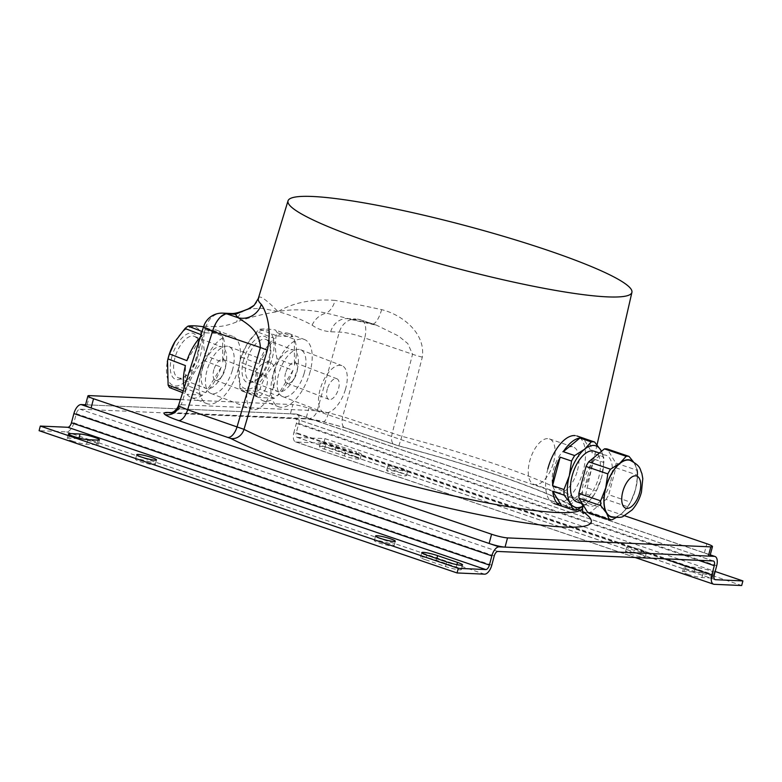 <?xml version="1.0" encoding="UTF-8"?>
<svg xmlns="http://www.w3.org/2000/svg" width="782" height="782" viewBox="0 0 782 782"><rect width="100%" height="100%" fill="white"/><g stroke="black" fill="none" stroke-linecap="round" stroke-linejoin="round"><path stroke-width="0.59" stroke-dasharray="3.91 2.93" d="M714.768 572.952A10.811 1.32 14.9 0 0 706.654 569.628A10.811 1.32 14.9 0 0 695.423 567.321L685.257 566.872A10.811 1.32 14.9 0 0 683.771 567.146A10.811 1.32 14.9 0 0 688.825 569.687A10.811 1.32 14.9 0 0 703.165 572.971L713.331 573.421A10.811 1.32 14.9 0 0 714.68 573.294M687.603 574.291A10.811 1.32 14.9 0 0 701.943 577.575L712.109 578.025A10.811 1.32 14.9 0 0 713.595 577.751A10.811 1.32 14.9 0 0 706.107 574.438A10.811 1.32 14.9 0 0 694.191 571.925L684.025 571.476A10.811 1.32 14.9 0 0 682.539 571.75A10.811 1.32 14.9 0 0 687.603 574.291M402.857 468.613A10.205 1.251 14.9 0 0 387.911 465.759A10.205 1.251 14.9 0 0 392.691 468.164A10.205 1.251 14.9 0 0 407.637 471.008A10.205 1.251 14.9 0 0 402.857 468.613M401.625 473.218A10.205 1.251 14.9 0 0 386.679 470.363A10.205 1.251 14.9 0 0 391.459 472.768A10.205 1.251 14.9 0 0 406.405 475.612A10.205 1.251 14.9 0 0 401.625 473.218M641.68 549.912A10.205 1.251 14.9 0 0 626.734 547.058A10.205 1.251 14.9 0 0 631.514 549.463A10.205 1.251 14.9 0 0 646.46 552.307A10.205 1.251 14.9 0 0 641.68 549.912M640.458 554.516A10.205 1.251 14.9 0 0 625.512 551.672A10.205 1.251 14.9 0 0 630.292 554.067A10.205 1.251 14.9 0 0 645.238 556.921A10.205 1.251 14.9 0 0 640.458 554.516M72.247 440.989A10.811 1.32 14.9 0 0 86.577 444.274L96.743 444.723A10.811 1.32 14.9 0 0 98.229 444.45A10.811 1.32 14.9 0 0 90.741 441.136A10.811 1.32 14.9 0 0 78.835 438.624L68.669 438.174A10.811 1.32 14.9 0 0 67.184 438.448A10.811 1.32 14.9 0 0 72.247 440.989M389.309 543.431A10.205 1.251 14.9 0 0 374.363 540.587A10.205 1.251 14.9 0 0 379.143 542.982A10.205 1.251 14.9 0 0 394.089 545.836A10.205 1.251 14.9 0 0 389.309 543.431M150.486 462.133A10.205 1.251 14.9 0 0 135.54 459.278A10.205 1.251 14.9 0 0 140.32 461.683A10.205 1.251 14.9 0 0 155.266 464.528A10.205 1.251 14.9 0 0 150.486 462.133M491.79 565.171L73.84 422.886L76.294 413.678A4.8 2.317 -71.2 0 1 79.911 409.172L295.176 418.683A4.8 2.317 -71.2 0 1 295.498 418.741A4.8 2.317 -71.2 0 1 296.339 423.394L293.885 432.602L664.641 558.817M710.242 554.956L296.398 414.069A9.609 4.643 -71.2 0 1 297.043 414.196A9.609 4.643 -71.2 0 1 298.734 423.492L296.28 432.71L714.23 574.985M296.398 414.069L85.561 404.763M714.777 579.491L297.443 437.421A4.8 2.317 -71.2 0 1 297.121 437.363A4.8 2.317 -71.2 0 1 296.28 432.71M297.443 437.421L324.95 438.634L323.728 443.238L296.222 442.026A9.609 4.643 -71.2 0 1 295.576 441.908A9.609 4.643 -71.2 0 1 293.885 432.602M355.155 456.424L335.253 449.65A10.811 1.32 14.9 0 0 319.437 446.63A10.811 1.32 14.9 0 0 324.491 449.171L344.393 455.945A10.811 1.32 14.9 0 0 360.219 458.966A10.811 1.32 14.9 0 0 355.155 456.424L356.387 451.82L336.485 445.046A10.811 1.32 14.9 0 0 320.659 442.026A10.811 1.32 14.9 0 0 325.723 444.567L345.624 451.341A10.811 1.32 14.9 0 0 361.45 454.362A10.811 1.32 14.9 0 0 356.387 451.82M323.728 443.238L741.678 585.523M324.95 438.634L715.159 571.476M73.84 422.886A9.609 4.643 -71.2 0 1 66.607 431.889L39.1 430.677M425.613 559.775L445.515 566.549A10.811 1.32 14.9 0 0 461.341 569.57A10.811 1.32 14.9 0 0 456.277 567.028L436.376 560.254A10.811 1.32 14.9 0 0 420.55 557.234A10.811 1.32 14.9 0 0 425.613 559.775L426.845 555.171M582.639 507.792A185.705 22.707 14.9 0 0 401.889 436.317L342.692 416.581L328.587 412.788L317.218 410.736L181.268 404.744A12.004 10.41 92.5 0 1 170.906 412.945L170.906 412.945A12.004 10.41 92.5 0 1 170.339 412.906M222.811 313.132A19.208 16.657 -87.5 0 0 206.223 326.26L181.268 404.744L178.589 405.35M330.659 331.754A19.208 16.657 92.5 0 1 347.237 318.626A19.208 16.657 92.5 0 1 351.294 319.388L326.377 313.113A19.208 11.212 -80.2 0 0 335.155 300.405C312.722 298.734 293.68 302.458 278.021 311.598C289.907 314.784 301.275 319.3 312.116 325.136C317.648 329.046 323.826 331.255 330.659 331.754L339.28 332.135A19.208 3.255 15.7 0 1 364.754 337.971L342.692 416.581A12.004 5.806 108.8 0 0 344.901 427.803L344.901 427.803A12.004 5.806 108.8 0 0 345.703 427.959L398.849 445.887A197.709 24.174 -165.1 0 1 582.59 511.516M398.849 445.887L401.889 436.317L422.309 357.149C425.858 332.907 401.762 314.501 381.626 309.643A181.522 22.199 14.9 0 0 335.155 300.405M231.443 313.514A19.208 16.657 -87.5 0 0 214.855 326.641C221.795 326.749 229.116 325.136 236.819 321.803C250.827 317.072 264.56 313.67 278.021 311.598C267.952 301.324 261.696 296.476 259.233 297.052A181.522 22.199 14.9 0 0 258.334 298.441M254.17 305.263L254.16 305.273A19.208 19.012 -133.5 0 0 259.233 297.052M312.116 325.136A19.208 16.764 123.8 0 1 326.377 313.113C308.401 309.349 292.282 308.841 278.021 311.598L261.677 308.294L248.256 308.929M170.906 412.945L306.847 418.947A12.004 10.41 92.5 0 0 317.218 410.736L339.28 332.135A19.208 16.657 92.5 0 1 355.869 319.007L347.247 318.626A19.208 16.657 92.5 0 1 347.247 318.626L376.768 325.302L359.925 319.77L351.294 319.388A200.72 24.545 -165.1 0 1 371.382 323.67A19.208 6.246 -77.5 0 0 372.134 324.002L372.134 324.002A19.208 6.246 -77.5 0 0 381.626 309.643M422.309 357.149A19.208 3.02 -165.6 0 1 412.544 354.246L364.754 337.971A19.208 9.286 108.8 0 0 361.216 320.014L376.768 325.302L398.429 335.947L407.793 343.562L412.544 354.246L392.193 433.433A12.004 5.806 108.8 0 0 394.402 444.655A12.004 5.806 108.8 0 0 395.213 444.811M245.225 310.112A19.208 15.357 -112.4 0 0 236.819 321.803M214.855 326.641L206.223 326.26A19.208 2.092 17.6 0 0 203.652 326.505M85.463 405.135A12.004 1.466 -165.1 0 1 87.115 404.832L290.415 413.805A12.004 1.466 -165.1 0 1 306.349 417.461L704.396 552.962A12.004 1.466 -165.1 0 1 710.017 555.787M180.407 399.631L292.869 404.597A12.004 1.466 -165.1 0 1 308.802 408.243L624.486 515.709M583.401 513.588L574.389 507.107L551.809 495.964C517.225 480.725 458.272 461.429 398.879 445.994L344.901 427.803L323.249 421.723L306.847 418.947A12.004 10.41 92.5 0 1 304.315 418.468C308.685 418.693 314.872 419.719 322.868 421.527A12.004 3.255 -77.1 0 0 323.249 421.723A12.004 3.255 -77.1 0 0 328.587 412.788M243.886 358.967A24.613 11.779 111.1 0 0 254.727 381.078A24.613 11.779 111.1 0 0 268.402 360.052A24.613 11.779 111.1 0 0 269.555 342.565A24.613 11.779 111.1 0 0 257.561 337.951A24.613 11.779 111.1 0 0 243.886 358.967M269.174 360.756A22.209 10.635 -68.9 0 1 256.828 379.729A22.209 10.635 -68.9 0 1 250.132 381A22.209 10.635 -68.9 0 1 247.044 359.779A22.209 10.635 -68.9 0 1 266.095 339.544A22.209 10.635 -68.9 0 1 270.21 344.979A22.209 10.635 -68.9 0 1 269.174 360.756M327.375 388.81A11.046 5.288 111.1 0 0 328.909 399.367A11.046 5.288 111.1 0 0 338.381 389.299A11.046 5.288 111.1 0 0 336.847 378.742A11.046 5.288 111.1 0 0 327.375 388.81M285.655 372.75A11.046 5.288 111.1 0 0 287.19 383.297A11.046 5.288 111.1 0 0 293.964 379.045A11.046 5.288 111.1 0 0 296.652 373.239A11.046 5.288 111.1 0 0 297.297 370.385A11.046 5.288 111.1 0 0 295.127 362.682A11.046 5.288 111.1 0 0 285.655 372.75M274.599 370.385A22.209 10.635 111.1 0 0 277.678 391.606A22.209 10.635 111.1 0 0 291.305 383.053A22.209 10.635 111.1 0 0 296.72 371.362A22.209 10.635 111.1 0 0 298.02 365.634A22.209 10.635 111.1 0 0 293.641 350.14A22.209 10.635 111.1 0 0 274.599 370.385M304.061 373.698A25.092 12.013 111.1 0 0 300.571 349.73A25.092 12.013 111.1 0 0 279.066 372.594A25.092 12.013 111.1 0 0 282.546 396.562A25.092 12.013 111.1 0 0 304.061 373.698M345.38 389.602A25.092 12.013 111.1 0 0 341.9 365.634A25.092 12.013 111.1 0 0 320.385 388.507A25.092 12.013 111.1 0 0 323.865 412.476A25.092 12.013 111.1 0 0 345.38 389.602M240.592 358.83A31.221 14.946 -68.9 0 1 246.662 344.862A31.221 14.946 -68.9 0 1 268.539 330.962A31.221 14.946 -68.9 0 1 271.686 360.199A31.221 14.946 -68.9 0 1 248.676 389.074A31.221 14.946 -68.9 0 1 239.282 364.021A31.221 14.946 -68.9 0 1 240.592 358.83M246.662 344.862L241.267 357.12A36.021 17.243 111.1 0 0 240.475 359.593A36.021 17.243 111.1 0 0 239.781 362.076L257.19 368.772A36.021 17.243 -68.9 0 0 257.278 394.92L257.19 368.772M246.868 344.51L256.809 331.666A36.021 17.243 111.1 0 1 259.8 329.29C262.772 328.655 267.991 328.88 275.44 329.975A36.021 17.243 111.1 0 1 276.955 332.555C274.736 340.356 274.765 349.075 277.043 358.703A36.021 17.243 111.1 0 1 276.349 361.176A36.021 17.243 111.1 0 1 275.567 363.659L292.967 370.355A36.021 17.243 -68.9 0 1 277.424 395.809L260.025 389.113A36.021 17.243 111.1 0 1 257.024 391.489L274.433 398.185A36.021 17.243 -68.9 0 1 262.879 400.707A36.021 17.243 -68.9 0 1 258.793 397.5L241.394 390.795A36.021 17.243 111.1 0 1 239.879 388.224L257.278 394.92M309.496 373.943A36.021 17.243 111.1 0 0 304.501 339.535A36.021 17.243 111.1 0 0 273.622 372.359A36.021 17.243 111.1 0 0 278.617 406.767A36.021 17.243 111.1 0 0 309.496 373.943M276.955 332.555L294.355 339.251A36.021 17.243 -68.9 0 1 294.452 365.399L277.043 358.703M259.8 329.29L277.209 335.986A36.021 17.243 -68.9 0 1 288.763 333.474A36.021 17.243 -68.9 0 1 292.849 336.68L275.44 329.975M241.267 357.12L258.666 363.816A36.021 17.243 -68.9 0 1 274.208 338.362L256.809 331.666M275.567 363.659C268.167 371.225 262.987 379.71 260.025 389.113M257.024 391.489C249.575 390.394 244.365 390.159 241.394 390.795M239.879 388.224L239.067 365.086L239.781 362.076M277.209 335.986L292.849 336.68M294.355 339.251L294.452 365.399M292.967 370.355L277.424 395.809M274.433 398.185L258.793 397.5M258.666 363.816L274.208 338.362M172.128 355.8A24.613 11.779 111.1 0 0 182.968 377.911A24.613 11.779 111.1 0 0 196.644 356.885A24.613 11.779 111.1 0 0 197.797 339.398A24.613 11.779 111.1 0 0 185.803 334.784A24.613 11.779 111.1 0 0 172.128 355.8M197.416 357.589A22.209 10.635 -68.9 0 1 185.08 376.562A22.209 10.635 -68.9 0 1 178.374 377.833A22.209 10.635 -68.9 0 1 175.295 356.612A22.209 10.635 -68.9 0 1 194.337 336.368A22.209 10.635 -68.9 0 1 198.452 341.812A22.209 10.635 -68.9 0 1 197.416 357.589M255.626 385.643A11.046 5.288 111.1 0 0 257.161 396.2A11.046 5.288 111.1 0 0 266.623 386.132A11.046 5.288 111.1 0 0 265.098 375.575A11.046 5.288 111.1 0 0 255.626 385.643M213.897 369.583A11.046 5.288 111.1 0 0 215.431 380.13A11.046 5.288 111.1 0 0 222.205 375.878A11.046 5.288 111.1 0 0 224.903 370.062A11.046 5.288 111.1 0 0 225.548 367.217A11.046 5.288 111.1 0 0 223.369 359.515A11.046 5.288 111.1 0 0 213.897 369.583M202.841 367.217A22.209 10.635 111.1 0 0 205.92 388.439A22.209 10.635 111.1 0 0 219.556 379.886A22.209 10.635 111.1 0 0 224.962 368.195A22.209 10.635 111.1 0 0 226.262 362.457A22.209 10.635 111.1 0 0 221.883 346.973A22.209 10.635 111.1 0 0 202.841 367.217M232.303 370.531A25.092 12.013 111.1 0 0 228.823 346.563A25.092 12.013 111.1 0 0 207.308 369.427A25.092 12.013 111.1 0 0 210.788 393.395A25.092 12.013 111.1 0 0 232.303 370.531M273.622 386.435A25.092 12.013 111.1 0 0 270.142 362.467A25.092 12.013 111.1 0 0 248.627 385.331A25.092 12.013 111.1 0 0 252.107 409.309A25.092 12.013 111.1 0 0 273.622 386.435M174.904 341.695A31.221 14.946 -68.9 0 1 196.79 327.795A31.221 14.946 -68.9 0 1 199.938 357.032A31.221 14.946 -68.9 0 1 176.928 385.907A31.221 14.946 -68.9 0 1 167.524 360.854M221.218 367.188L205.676 392.642A36.021 17.243 -68.9 0 0 221.218 367.188L203.809 360.482A36.021 17.243 111.1 0 0 204.601 358.009A36.021 17.243 111.1 0 0 205.295 355.536C203.017 345.908 202.978 337.189 205.197 329.388A36.021 17.243 111.1 0 0 203.682 326.808L221.091 333.513A36.021 17.243 -68.9 0 0 217.005 330.307L232.743 336.368A36.021 17.243 111.1 0 0 201.864 369.192A36.021 17.243 111.1 0 0 206.868 403.6A36.021 17.243 111.1 0 0 237.748 370.776A36.021 17.243 111.1 0 0 232.743 336.368M205.197 329.388L222.596 336.084A36.021 17.243 -68.9 0 1 222.694 362.232L205.295 355.536M202.059 331.509L205.451 332.819A36.021 17.243 -68.9 0 1 217.005 330.307M200.172 337.433A36.021 17.243 -68.9 0 1 202.46 335.195L201.062 334.657M183.193 390.853L185.53 391.753A36.021 17.243 -68.9 0 1 184.19 387.716M205.676 392.642L188.267 385.946A36.021 17.243 111.1 0 1 185.275 388.322L202.675 395.018A36.021 17.243 -68.9 0 1 191.121 397.539A36.021 17.243 -68.9 0 1 187.035 394.333L182.626 392.632M203.809 360.482C196.409 368.058 191.228 376.543 188.267 385.946M185.275 388.322C177.817 387.227 172.607 386.992 169.635 387.628M205.451 332.819L221.091 333.513M222.596 336.084L222.694 362.232M202.675 395.018L187.035 394.333M185.53 391.753L185.432 365.605M186.918 360.649L202.46 335.195M611.094 516.667A29.716 14.359 108.8 0 0 635.473 489.18A29.716 14.359 108.8 0 0 630.253 460.403M576.823 501.888A26.774 12.942 108.8 0 0 598.777 477.128A26.774 12.942 108.8 0 0 594.076 451.194M610.722 481.194A26.774 12.942 108.8 0 0 606.021 455.261A26.774 12.942 108.8 0 0 584.056 480.011A26.774 12.942 108.8 0 0 588.758 505.954A26.774 12.942 108.8 0 0 610.722 481.194M547.791 468.975A35.659 17.233 108.8 0 0 554.057 503.52A35.659 17.233 108.8 0 0 583.304 470.549A35.659 17.233 108.8 0 0 577.038 436.004A35.659 17.233 108.8 0 0 575.024 435.584M584.741 438.673A35.659 17.233 -71.2 0 1 592.257 452.974L583.235 438.155M592.443 458.594A35.659 17.233 -71.2 0 1 590.273 472.915A35.659 17.233 -71.2 0 1 584.868 487.098L592.443 458.594L603.831 462.475A35.659 17.233 108.8 0 0 603.645 456.844L592.257 452.974M553.627 462.162A24.017 11.603 108.8 0 0 549.404 438.898A24.017 11.603 108.8 0 0 529.707 461.106A24.017 11.603 108.8 0 0 533.92 484.371A24.017 11.603 108.8 0 0 553.627 462.162M577.507 470.295A24.017 11.603 108.8 0 0 573.284 447.03A24.017 11.603 108.8 0 0 553.588 469.239A24.017 11.603 108.8 0 0 557.81 492.494A24.017 11.603 108.8 0 0 577.507 470.295M587.546 512.21A33.137 16.011 108.8 0 0 590.381 512.337L606.079 499.405L627.868 506.814A33.137 16.011 108.8 0 0 630.546 502.152L608.758 494.732L615.923 467.792A33.137 16.011 108.8 0 0 615.766 463.003L607.233 448.995M612.169 519.756L590.381 512.337M606.079 499.405A33.137 16.011 108.8 0 0 608.758 494.732M613.704 517.322A30.019 14.506 108.8 0 0 621.514 513.794A30.019 14.506 108.8 0 0 630.966 501.33L635.619 489.19A30.019 14.506 108.8 0 0 636.636 484.674A30.019 14.506 108.8 0 0 634.779 463.931L637.555 470.422L615.766 463.003M627.868 506.814L621.514 513.794L616.138 517.557M630.966 501.33A30.019 14.506 108.8 0 0 635.619 489.19L637.711 475.212A33.137 16.011 108.8 0 0 637.555 470.422M583.616 505.758A32.424 15.669 108.8 0 0 586.353 503.823L583.675 505.856M581.72 492.582A35.659 17.233 -71.2 0 1 565.112 506.257L581.72 492.582L593.108 496.453L586.353 503.823A32.424 15.669 108.8 0 0 596.568 490.363A32.424 15.669 108.8 0 0 601.593 477.255L596.246 490.969L584.868 487.098M593.108 496.453A35.659 17.233 108.8 0 0 596.128 491.213A35.659 17.233 108.8 0 0 596.246 490.969M603.831 462.475L601.593 477.255A32.424 15.669 108.8 0 0 602.687 472.367A32.424 15.669 108.8 0 0 601.417 451.331M601.456 451.302L603.645 456.844M576.5 510.138L565.112 506.257M615.923 467.792L637.711 475.212M633.42 461.859L634.779 463.931A30.019 14.506 108.8 0 0 632.716 461.468M701.943 577.575L703.165 572.971M86.577 444.274L87.809 439.67M494.244 555.953L76.294 413.678M298.734 423.492L716.683 565.777M296.339 423.394L698.561 560.313M713.125 560.958L295.176 418.683M497.86 551.457L79.911 409.172M296.222 442.026L714.171 584.31M484.557 574.174L66.607 431.889M96.743 444.723L97.975 440.11M78.835 438.624L78.992 438.018M68.669 438.174L69.559 434.812M445.515 566.549L446.747 561.945M456.277 567.028L456.913 564.653M436.376 560.254L436.825 558.563M335.253 449.65L336.485 445.046M324.491 449.171L325.723 444.567M344.393 455.945L345.624 451.341M684.025 571.476L685.257 566.872M694.191 571.925L695.423 567.321M712.109 578.025L713.331 573.421M322.868 421.527L345.703 427.959M361.216 320.014A19.208 9.286 108.8 0 0 359.925 319.77A19.208 16.657 92.5 0 0 355.869 319.007A19.208 19.208 0 0 1 361.216 320.014M87.115 404.832L89.568 395.624M290.415 413.805L292.869 404.597M306.349 417.461L308.802 408.243M704.396 552.962L706.85 543.754M171.551 412.613L304.315 418.468M386.679 470.363L387.911 465.759M625.512 551.672L626.734 547.058M374.363 540.587L375.595 535.973M135.54 459.278L136.762 454.674M297.043 414.196L710.261 554.858M295.498 418.741L713.448 561.017M635.179 557.517L295.576 441.908M715.071 579.638L297.121 437.363M155.266 464.528L156.488 459.924M394.089 545.836L395.321 541.222M98.229 444.45L99.461 439.846M67.184 438.448L68.405 433.834M461.341 569.57L462.563 564.956M420.55 557.234L421.781 552.63M319.437 446.63L320.659 442.026M360.219 458.966L361.45 454.362M645.238 556.921L646.46 552.307M406.405 475.612L407.637 471.008M682.539 571.75L683.771 567.146M713.595 577.751L714.816 573.147M597.028 444.86L582.961 506.345M256.828 379.729L254.727 381.078M287.19 383.297L328.909 399.367M293.964 379.045L291.305 383.053M250.132 381L277.678 391.606M300.571 349.73L341.9 365.634M288.763 333.474L304.501 339.535M262.879 400.707L278.617 406.767M239.282 364.021L239.067 365.086M282.546 396.562L323.865 412.476M266.095 339.544L293.641 350.14M297.297 370.385L298.02 365.634M295.127 362.682L336.847 378.742M270.21 344.979L269.555 342.565M185.08 376.562L182.968 377.911M215.431 380.13L257.161 396.2M222.205 375.878L219.556 379.886M178.374 377.833L205.92 388.439M228.823 346.563L270.142 362.467M191.121 397.539L206.868 403.6M210.788 393.395L252.107 409.309M194.337 336.368L221.883 346.973M225.548 367.217L226.262 362.457M223.369 359.515L265.098 375.575M198.452 341.812L197.797 339.398M599.393 453.003L606.021 455.261M549.404 438.898L573.284 447.03M596.568 490.363L596.128 491.213M533.92 484.371L557.81 492.494M582.414 503.794L588.758 505.954"/><path stroke-width="1.17" d="M73.469 436.376A10.811 1.32 14.9 0 0 87.809 439.67L97.975 440.11A10.811 1.32 14.9 0 0 99.461 439.846A10.811 1.32 14.9 0 0 91.973 436.532A10.811 1.32 14.9 0 0 80.057 434.02L69.891 433.57A10.811 1.32 14.9 0 0 68.405 433.834A10.811 1.32 14.9 0 0 73.469 436.376M390.541 538.827A10.205 1.251 14.9 0 0 375.595 535.973A10.205 1.251 14.9 0 0 380.375 538.378A10.205 1.251 14.9 0 0 395.321 541.222A10.205 1.251 14.9 0 0 390.541 538.827M151.708 457.519A10.205 1.251 14.9 0 0 136.762 454.674A10.205 1.251 14.9 0 0 141.542 457.079A10.205 1.251 14.9 0 0 156.488 459.924A10.205 1.251 14.9 0 0 151.708 457.519M664.641 558.817L711.835 574.878A9.609 4.643 108.8 0 0 713.526 584.183A9.609 4.643 108.8 0 0 714.171 584.31L741.678 585.523L742.9 580.918L715.393 579.697A4.8 2.317 108.8 0 1 715.071 579.638A4.8 2.317 108.8 0 1 714.23 574.985L716.683 565.777A9.609 4.643 108.8 0 0 714.992 556.471A9.609 4.643 108.8 0 0 714.347 556.354L499.082 546.853A9.609 4.643 108.8 0 0 491.849 555.846L489.395 565.063L71.445 422.788L73.899 413.57A9.609 4.643 -71.2 0 1 81.133 404.568L85.561 404.763M711.835 574.878L714.289 565.669A4.8 2.317 108.8 0 0 713.448 561.017A4.8 2.317 108.8 0 0 713.125 560.958L497.86 551.457A4.8 2.317 108.8 0 0 494.244 555.953L491.79 565.171A9.609 4.643 108.8 0 1 484.557 574.174L457.05 572.952L458.272 568.348L40.322 426.073L67.829 427.285L485.778 569.56A4.8 2.317 108.8 0 0 489.395 565.063M715.159 571.476L742.9 580.918M71.445 422.788A4.8 2.317 -71.2 0 1 67.829 427.285M485.778 569.56L458.272 568.348M457.05 572.952L39.1 430.677L40.322 426.073M446.747 561.945A10.811 1.32 14.9 0 0 462.563 564.956A10.811 1.32 14.9 0 0 457.509 562.414L437.607 555.64A10.811 1.32 14.9 0 0 421.781 552.63A10.811 1.32 14.9 0 0 426.845 555.171L446.747 561.945M170.339 412.906A12.004 10.41 92.5 0 1 168.365 412.466L171.551 412.613M170.906 412.945L172.226 412.358C172.323 412.31 176.145 411.322 178.589 405.35L179.117 406.19L187.621 409.729L244.013 429.347A185.705 22.707 14.9 0 0 397.813 482.211A185.705 22.707 14.9 0 0 557.058 512.523A185.705 22.707 14.9 0 0 582.639 507.792C582.473 511.408 582.737 513.344 583.401 513.588M607.409 296.877A177.934 21.759 14.9 0 0 631.915 292.341A177.934 21.759 14.9 0 0 508.261 237.728A177.934 21.759 14.9 0 0 312.477 196.478A177.934 21.759 14.9 0 0 288.02 200.837A177.934 21.759 14.9 0 0 410.921 255.411A177.934 21.759 14.9 0 0 607.409 296.877M248.256 308.929L245.225 310.112A19.208 15.357 -112.4 0 1 246.75 309.594A19.208 19.012 -133.5 0 0 254.16 305.263L248.256 308.929L235.49 314.276L226.868 313.895L238.315 317.795A19.208 18.612 133.6 0 0 261.286 304.335C264.482 308.421 272.801 326.094 267.278 350.307L244.013 429.347A12.004 10.381 117.1 0 1 230.778 438.467L178.687 420.589A12.004 5.806 108.8 0 0 187.621 409.729L212.567 331.255A19.208 2.092 17.6 0 1 203.652 326.505L178.589 405.35M238.315 317.795C245.499 322.986 259.565 329.633 260.357 347.521L212.567 331.255A19.208 9.286 108.8 0 1 226.868 313.895A19.208 16.657 -87.5 0 0 222.811 313.132L231.443 313.514A19.208 16.657 -87.5 0 1 235.49 314.276A200.72 24.545 -165.1 0 0 238.315 317.795M254.16 305.263A19.208 19.012 -133.5 0 0 254.17 305.263L258.334 298.441A181.522 22.199 14.9 0 0 261.286 304.335M624.486 515.709L706.85 543.754A12.004 1.466 -165.1 0 1 712.47 546.569A12.004 1.466 -165.1 0 1 710.818 546.872L507.518 537.899A12.004 1.466 -165.1 0 1 491.585 534.243L93.537 398.742A12.004 1.466 -165.1 0 1 87.916 395.917A12.004 1.466 -165.1 0 1 89.568 395.624L180.407 399.631M712.47 546.569L710.017 555.787A12.004 1.466 -165.1 0 1 708.365 556.09L505.064 547.117A12.004 1.466 -165.1 0 1 489.131 543.461L91.083 407.96A12.004 1.466 -165.1 0 1 85.463 405.135L87.916 395.917M183.193 390.853L168.12 385.057L167.524 360.854A31.221 14.946 -68.9 0 1 168.844 355.663A31.221 14.946 -68.9 0 1 174.904 341.695L185.051 328.499A36.021 17.243 111.1 0 1 188.051 326.123C191.023 325.488 196.233 325.713 203.682 326.808M175.109 341.343L169.508 353.953A36.021 17.243 111.1 0 0 168.726 356.426A36.021 17.243 111.1 0 0 168.022 358.909L185.432 365.605A36.021 17.243 -68.9 0 0 184.19 387.716M188.051 326.123L202.059 331.509M201.062 334.657L185.051 328.499M169.508 353.953L186.918 360.649A36.021 17.243 -68.9 0 1 200.172 337.433M168.12 385.057A36.021 17.243 111.1 0 0 169.635 387.628L182.626 392.632M167.309 361.919L168.022 358.909M630.253 460.403A29.716 14.359 108.8 0 0 605.874 487.88A29.716 14.359 108.8 0 0 611.094 516.667C617.897 517.743 622.013 517.576 623.449 516.169L632.13 509.903C636.48 505.006 639.578 499.092 641.436 492.181L642.794 478.584L641.885 473.501C639.666 469.171 641.494 466.307 630.253 460.403M599.393 453.003L594.076 451.194A26.774 12.942 108.8 0 0 572.111 475.955A26.774 12.942 108.8 0 0 576.823 501.888L582.414 503.794M575.024 435.584A35.659 17.233 108.8 0 0 547.791 468.975M552.571 485.671A35.659 17.233 -71.2 0 1 554.751 471.351A35.659 17.233 -71.2 0 1 560.156 457.177L552.571 485.671L563.959 489.552L569.306 475.827L571.544 461.048L560.156 457.177M563.304 451.693A35.659 17.233 -71.2 0 1 579.912 438.008L563.304 451.693L574.682 455.564A35.659 17.233 108.8 0 0 571.544 461.048M577.038 436.004L584.007 438.379A35.659 17.233 -71.2 0 0 583.235 438.155L594.623 442.035A35.659 17.233 108.8 0 0 591.29 441.889L579.912 438.008M584.007 438.379A35.659 17.233 -71.2 0 1 584.741 438.673M604.398 448.878A33.137 16.011 108.8 0 1 607.233 448.995L629.021 456.414A33.137 16.011 108.8 0 0 626.187 456.297L604.398 448.878L588.699 461.81L610.498 469.229A33.137 16.011 108.8 0 0 607.819 473.892L586.021 466.473L578.856 493.413L600.644 500.832A33.137 16.011 108.8 0 0 600.811 505.622L579.012 498.202L587.546 512.21L609.334 519.629A33.137 16.011 108.8 0 0 612.169 519.756L616.138 517.557M588.699 461.81A33.137 16.011 108.8 0 0 586.021 466.473M578.856 493.413A33.137 16.011 108.8 0 0 579.012 498.202M610.498 469.229L619.833 463.267A30.019 14.506 108.8 0 0 605.727 487.87L607.819 473.892M600.644 500.832L605.727 487.87A30.019 14.506 108.8 0 0 606.568 513.139L600.811 505.622M609.334 519.629L606.568 513.139A30.019 14.506 108.8 0 0 613.704 517.322M574.682 455.564L584.545 449.259A32.424 15.669 108.8 0 0 569.306 475.827A32.424 15.669 108.8 0 0 570.215 503.109L564.145 495.172L552.766 491.301L561.789 506.11L573.167 509.991L570.215 503.109A32.424 15.669 108.8 0 0 583.616 505.758M563.959 489.552A35.659 17.233 108.8 0 0 564.145 495.172M573.167 509.991A35.659 17.233 108.8 0 0 576.5 510.138L583.675 505.856M601.417 451.331A32.424 15.669 108.8 0 0 600.684 449.963L601.456 451.302M561.789 506.11A35.659 17.233 -71.2 0 1 561.017 505.895A35.659 17.233 -71.2 0 1 552.766 491.301M594.623 442.035L600.684 449.963A32.424 15.669 108.8 0 0 584.545 449.259L591.29 441.889M632.716 461.468A30.019 14.506 108.8 0 0 619.833 463.267L626.187 456.297M629.021 456.414L633.42 461.859M73.899 413.57L491.849 555.846M698.561 560.313L714.289 565.669M499.082 546.853L81.133 404.568M714.347 556.354L710.242 554.956M715.393 579.697L714.777 579.491M78.992 438.018L80.057 434.02M69.559 434.812L69.891 433.57M456.913 564.653L457.509 562.414M436.825 558.563L437.607 555.64M178.687 420.589C171.659 418.175 167.084 416.161 164.953 414.558A12.004 11.466 128.2 0 0 179.117 406.19M164.953 414.558C163.076 413.013 164.22 412.319 168.365 412.466M582.59 511.516A197.709 24.174 -165.1 0 1 564.047 527.029A197.709 24.174 -165.1 0 1 394.509 494.752A197.709 24.174 -165.1 0 1 230.778 438.467M228.197 437.441A12.004 5.806 108.8 0 0 237.132 426.591L260.357 347.521A19.208 1.857 -163.6 0 1 267.278 350.307M489.131 543.461L491.585 534.243M505.064 547.117L507.518 537.899M91.083 407.96L93.537 398.742M708.365 556.09L710.818 546.872M639.686 492.494A16.989 8.211 108.8 0 0 635.561 475.827A16.989 8.211 108.8 0 0 622.765 491.751A16.989 8.211 108.8 0 0 626.89 508.417A16.989 8.211 108.8 0 0 639.686 492.494M710.261 554.858L714.992 556.471M713.526 584.183L635.179 557.517M631.915 292.341L597.028 444.86M582.961 506.345L582.639 507.792M288.02 200.837L258.334 298.441M245.225 310.112C238.911 312.595 234.317 313.729 231.443 313.514M222.811 313.132A19.208 19.208 0 0 0 203.652 326.505M554.057 503.52L561.017 505.895"/></g></svg>
